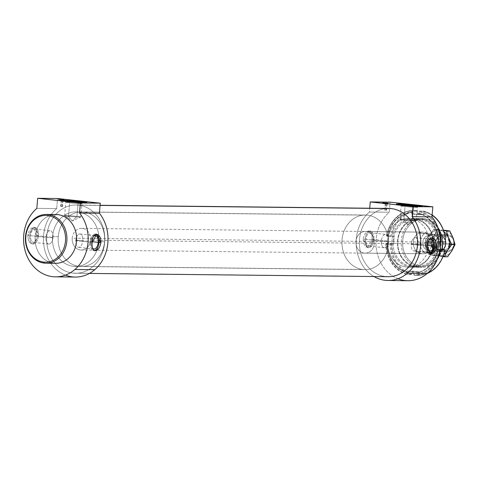 <?xml version="1.0" encoding="UTF-8"?>
<svg xmlns="http://www.w3.org/2000/svg" width="479" height="479" viewBox="0 0 479 479"><rect width="100%" height="100%" fill="white"/><g stroke="black" fill="none" stroke-linecap="round" stroke-linejoin="round"><path stroke-width="0.36" stroke-dasharray="2.4 1.8" d="M424.412 219.663L423.969 218.663A24.381 20.765 90.6 0 1 442.722 243.895A24.381 20.765 -89.4 0 0 423.969 218.663L410.305 218.514A24.381 20.765 90.6 0 1 429.046 244.033A24.381 20.765 90.6 0 1 408.042 267.168A24.381 20.765 90.6 0 1 406.312 267.06L419.981 267.21L420.58 266.228A23.381 19.92 -89.4 0 0 442.321 245.11A23.381 19.92 -89.4 0 0 424.412 219.663A23.381 19.92 -89.4 0 0 402.671 240.781A23.381 19.92 -89.4 0 0 420.58 266.228L419.981 267.21A24.381 20.765 -89.4 0 0 421.706 267.318A24.381 20.765 -89.4 0 0 442.512 246.493A24.381 20.765 90.6 0 1 419.981 267.21L406.312 267.06A24.381 20.765 -89.4 0 0 428.98 245.044A24.381 20.765 -89.4 0 0 410.305 218.514A24.381 20.765 -89.4 0 0 387.637 240.53A24.381 20.765 -89.4 0 0 406.312 267.06A24.381 20.765 90.6 0 1 387.571 241.548A24.381 20.765 90.6 0 1 408.575 218.412A24.381 20.765 90.6 0 1 410.305 218.514L423.969 218.663A24.381 20.765 -89.4 0 0 422.244 218.562A24.381 20.765 -89.4 0 0 401.24 241.697A24.381 20.765 -89.4 0 0 419.981 267.21A24.381 20.765 90.6 0 1 401.3 240.68A24.381 20.765 90.6 0 1 423.969 218.663L424.412 219.663A23.381 19.92 90.6 0 1 442.321 245.11A23.381 19.92 90.6 0 1 420.58 266.228A23.381 19.92 90.6 0 1 402.671 240.781A23.381 19.92 90.6 0 1 424.412 219.663M388.816 208.443A34.129 29.075 -89.4 0 0 359.412 240.829A34.129 29.075 -89.4 0 0 385.649 276.557L72.94 273.126A34.129 29.075 90.6 0 1 46.703 237.398A34.129 29.075 90.6 0 1 76.107 205.012A34.129 29.075 90.6 0 1 78.526 205.156A34.129 29.075 -89.4 0 0 46.792 235.979A34.129 29.075 -89.4 0 0 72.94 273.126A34.129 29.075 -89.4 0 0 104.673 242.302A34.129 29.075 -89.4 0 0 78.526 205.156L100.057 205.395L78.526 205.156A34.129 29.075 90.6 0 1 104.763 240.883A34.129 29.075 90.6 0 1 75.359 273.269A34.129 29.075 90.6 0 1 72.94 273.126L385.649 276.557A34.129 29.075 -89.4 0 0 388.068 276.7M44.176 263.091L53.87 263.199L44.176 263.091M366.064 231.525L423.382 232.153A10.837 9.233 90.6 0 1 431.711 243.5A10.837 9.233 90.6 0 1 422.376 253.78A10.837 9.233 90.6 0 1 421.61 253.732L364.285 253.104A10.837 9.233 -89.4 0 0 365.058 253.151A10.837 9.233 -89.4 0 0 374.392 242.865A10.837 9.233 -89.4 0 0 366.064 231.525A10.837 9.233 90.6 0 1 374.362 243.32A10.837 9.233 90.6 0 1 364.285 253.104A10.837 9.233 90.6 0 1 355.987 241.314A10.837 9.233 90.6 0 1 366.064 231.525A10.837 9.233 -89.4 0 0 365.291 231.483A10.837 9.233 -89.4 0 0 355.957 241.763A10.837 9.233 -89.4 0 0 364.285 253.104L421.61 253.732A10.837 9.233 90.6 0 1 413.281 242.392A10.837 9.233 90.6 0 1 422.616 232.111A10.837 9.233 90.6 0 1 423.382 232.153L366.064 231.525M77.963 211.952L367.411 215.131A27.303 23.261 90.6 0 1 388.403 243.709A27.303 23.261 90.6 0 1 364.878 269.617A27.303 23.261 90.6 0 1 362.938 269.503L73.497 266.33A27.303 23.261 -89.4 0 0 75.431 266.444A27.303 23.261 -89.4 0 0 98.955 240.53A27.303 23.261 -89.4 0 0 77.963 211.952A27.303 23.261 90.6 0 1 98.884 241.667A27.303 23.261 90.6 0 1 73.497 266.33A27.303 23.261 90.6 0 1 52.576 236.614A27.303 23.261 90.6 0 1 77.963 211.952A27.303 23.261 -89.4 0 0 76.029 211.838A27.303 23.261 -89.4 0 0 52.504 237.746A27.303 23.261 -89.4 0 0 73.497 266.33L362.938 269.503A27.303 23.261 90.6 0 1 341.952 240.925A27.303 23.261 90.6 0 1 365.477 215.011A27.303 23.261 90.6 0 1 367.411 215.131L77.963 211.952M403.905 219.969L407.767 224.675L412.389 220.065A8.101 0.353 4.7 0 0 403.965 219.37A8.101 0.353 4.7 0 0 400.097 219.382A8.101 0.353 4.7 0 0 403.905 219.969L405.012 206.515A8.101 0.353 4.7 0 0 413.173 207.191A8.101 0.353 4.7 0 0 417.329 207.227A8.101 0.353 4.7 0 0 413.497 206.605L412.389 220.065A8.101 0.353 -175.3 0 1 416.221 220.681A8.101 0.353 -175.3 0 1 412.066 220.651A8.101 0.353 -175.3 0 1 403.905 219.969A8.101 0.353 -175.3 0 1 400.079 219.352A8.101 0.353 -175.3 0 1 404.228 219.388A8.101 0.353 -175.3 0 1 412.389 220.065L413.497 206.605A8.101 0.353 -175.3 0 1 417.317 207.239A8.101 0.353 -175.3 0 1 405.012 206.515L404.605 205.587A9.029 0.395 4.7 0 0 418.317 206.395A9.029 0.395 4.7 0 0 417.933 206.227A9.029 0.395 -175.3 0 1 414.826 206.401A9.029 0.395 -175.3 0 1 404.605 205.587A9.029 0.395 -175.3 0 1 400.749 204.814A9.029 0.395 4.7 0 0 400.342 204.916A9.029 0.395 4.7 0 0 404.605 205.587L405.012 206.515A8.101 0.353 -175.3 0 1 401.186 205.916A8.101 0.353 -175.3 0 1 405.18 205.922A8.101 0.353 -175.3 0 1 413.497 206.605L413.868 206L413.497 206.605A8.101 0.353 4.7 0 0 405.336 205.928A8.101 0.353 4.7 0 0 401.18 205.898A8.101 0.353 4.7 0 0 405.012 206.515L403.905 219.969A8.101 0.353 4.7 0 0 416.197 220.705A8.101 0.353 4.7 0 0 412.389 220.065L407.767 224.675L403.905 219.969M420.742 206.305A13.005 0.569 -175.3 0 1 422.286 206.7A13.005 0.569 -175.3 0 1 415.622 206.653A13.005 0.569 -175.3 0 1 402.522 205.563L402.564 205.024L402.522 205.563A13.005 0.569 -175.3 0 1 396.373 204.575A13.005 0.569 -175.3 0 1 397.965 204.431A13.005 0.569 4.7 0 0 402.522 205.563A13.005 0.569 4.7 0 0 418.215 206.778A13.005 0.569 4.7 0 0 420.742 206.305M68.491 216.292L72.353 220.993L76.975 216.382A8.101 0.353 4.7 0 0 68.551 215.694A8.101 0.353 4.7 0 0 64.683 215.706A8.101 0.353 4.7 0 0 68.491 216.292L69.599 202.833A8.101 0.353 4.7 0 0 77.76 203.515A8.101 0.353 4.7 0 0 81.909 203.545A8.101 0.353 4.7 0 0 78.083 202.928L76.975 216.382A8.101 0.353 -175.3 0 1 80.807 217.005A8.101 0.353 -175.3 0 1 76.652 216.969A8.101 0.353 -175.3 0 1 68.491 216.292A8.101 0.353 -175.3 0 1 64.659 215.676A8.101 0.353 -175.3 0 1 68.814 215.706A8.101 0.353 -175.3 0 1 76.975 216.382L78.083 202.928A8.101 0.353 -175.3 0 1 81.903 203.557A8.101 0.353 -175.3 0 1 69.599 202.833L69.186 201.904A9.029 0.395 4.7 0 0 82.903 202.713A9.029 0.395 4.7 0 0 82.52 202.545A9.029 0.395 -175.3 0 1 79.412 202.719A9.029 0.395 -175.3 0 1 69.186 201.904A9.029 0.395 -175.3 0 1 65.336 201.132A9.029 0.395 4.7 0 0 64.928 201.234A9.029 0.395 4.7 0 0 69.186 201.904L69.599 202.833A8.101 0.353 -175.3 0 1 65.773 202.234A8.101 0.353 -175.3 0 1 69.766 202.24A8.101 0.353 -175.3 0 1 78.083 202.928L78.454 202.324L78.083 202.928A8.101 0.353 4.7 0 0 69.922 202.252A8.101 0.353 4.7 0 0 65.767 202.216A8.101 0.353 4.7 0 0 69.599 202.833L68.491 216.292A8.101 0.353 4.7 0 0 80.777 217.029A8.101 0.353 4.7 0 0 76.975 216.382L72.353 220.993L68.491 216.292M85.328 202.623A13.005 0.569 -175.3 0 1 86.873 203.024A13.005 0.569 -175.3 0 1 80.209 202.97A13.005 0.569 -175.3 0 1 67.108 201.881L67.15 201.342L67.108 201.881A13.005 0.569 -175.3 0 1 60.959 200.893A13.005 0.569 -175.3 0 1 62.551 200.749A13.005 0.569 4.7 0 0 67.108 201.881A13.005 0.569 4.7 0 0 82.801 203.102A13.005 0.569 4.7 0 0 85.328 202.623M386.685 203.838L386.164 210.149L386.613 210.221L385.17 210.137L385.691 203.826L386.685 203.838L385.242 203.755L385.691 203.826L385.17 210.137L384.721 210.065L386.164 210.149L386.685 203.838M388.068 203.413L388.032 203.85L389.696 204.12L384.344 203.809L384.397 203.108L384.344 203.809L382.679 203.545L388.032 203.85L388.068 203.413M62.617 200.282L62.102 206.593L62.545 206.665L61.108 206.581L61.623 200.27L62.617 200.282L61.174 200.198L61.623 200.27L61.108 206.581L60.659 206.509L62.102 206.593L62.617 200.282M64 199.857L63.964 200.294L65.629 200.563L60.276 200.258L60.336 199.557L60.276 200.258L58.612 199.988L63.964 200.294L64 199.857M425.741 245.955L427.579 246.158L425.741 245.955A8.341 4.353 96.2 0 0 429.753 254.295A8.341 4.353 -83.8 0 1 429.208 254.301A8.341 4.353 -83.8 0 1 425.741 245.955A8.341 4.353 -83.8 0 1 431.016 237.71A8.341 4.353 -83.8 0 1 431.537 237.829A8.341 4.353 96.2 0 0 425.741 245.955M411.168 244.284L426.603 245.966A6.706 3.503 96.2 0 0 427.933 251.828A6.706 3.503 -83.8 0 1 426.603 245.966L411.168 244.284A6.706 3.503 96.2 0 0 414.131 250.996A6.706 3.503 96.2 0 0 418.191 244.356A6.706 3.503 -83.8 0 1 413.952 250.984A6.706 3.503 -83.8 0 1 411.168 244.284L411.395 243.961L411.168 244.284A6.706 3.503 -83.8 0 1 415.407 237.656A6.706 3.503 -83.8 0 1 418.191 244.356L411.395 243.961L418.191 244.356A6.706 3.503 96.2 0 0 415.227 237.644A6.706 3.503 96.2 0 0 411.168 244.284M427.657 245.392L418.191 244.356L427.657 245.392M90.327 242.278L92.166 242.476L90.327 242.278A8.341 4.353 96.2 0 0 94.339 250.613A8.341 4.353 -83.8 0 1 93.794 250.619A8.341 4.353 -83.8 0 1 90.327 242.278A8.341 4.353 -83.8 0 1 95.602 234.033A8.341 4.353 -83.8 0 1 96.123 234.153A8.341 4.353 96.2 0 0 90.327 242.278M75.754 240.602L91.184 242.284A6.706 3.503 96.2 0 0 92.519 248.152A6.706 3.503 -83.8 0 1 91.184 242.284L75.754 240.602A6.706 3.503 96.2 0 0 78.718 247.314A6.706 3.503 96.2 0 0 82.777 240.68A6.706 3.503 -83.8 0 1 78.538 247.308A6.706 3.503 -83.8 0 1 75.754 240.602L75.981 240.284L75.754 240.602A6.706 3.503 -83.8 0 1 79.993 233.974A6.706 3.503 -83.8 0 1 82.777 240.68L75.981 240.284L82.777 240.68A6.706 3.503 96.2 0 0 79.813 233.962A6.706 3.503 96.2 0 0 75.754 240.602M92.243 241.715L82.777 240.68L92.243 241.715M397.983 278.766A37.925 32.303 90.6 0 1 376.38 248.679A37.925 32.303 90.6 0 1 389.271 212.233L390.098 202.156L389.271 212.233L369.405 212.011L369.716 208.233L369.405 212.011A37.925 32.303 -89.4 0 0 373.991 276.545A37.925 32.303 90.6 0 1 369.405 212.011L389.271 212.233A37.925 32.303 -89.4 0 0 377.53 254.439A37.925 32.303 -89.4 0 0 407.892 280.712M363.268 239.135C362.974 249.942 372.255 250.044 372.009 239.231C372.428 234.213 371.459 231.453 369.111 230.962C366.148 231.399 364.202 234.123 363.268 239.135L365.106 239.338A8.341 4.353 96.2 0 0 368.573 247.679A8.341 4.353 96.2 0 0 373.848 239.434L372.009 239.231L367.519 247.565L363.268 239.135C364.202 234.123 366.148 231.399 369.111 230.962L370.381 231.094A8.341 4.353 96.2 0 0 365.106 239.338L363.268 239.135M388.421 241.111L388.194 241.428L381.398 241.033A6.706 3.503 -83.8 0 1 385.463 234.393A6.706 3.503 -83.8 0 1 388.421 241.111L372.991 239.422A6.706 3.503 -83.8 0 1 368.752 246.05A6.706 3.503 -83.8 0 1 365.968 239.344L381.398 241.033A6.706 3.503 96.2 0 0 384.182 247.733A6.706 3.503 96.2 0 0 388.421 241.111A6.706 3.503 96.2 0 0 385.637 234.405A6.706 3.503 96.2 0 0 381.398 241.033L365.968 239.344A6.706 3.503 96.2 0 0 368.926 246.062A6.706 3.503 96.2 0 0 372.991 239.422A6.706 3.503 96.2 0 0 370.027 232.71A6.706 3.503 96.2 0 0 365.968 239.344A6.706 3.503 -83.8 0 1 370.207 232.722A6.706 3.503 -83.8 0 1 372.991 239.422L388.421 241.111A6.706 3.503 -83.8 0 1 384.362 247.745A6.706 3.503 -83.8 0 1 381.398 241.033L388.194 241.428L388.421 241.111M53.007 237.428L52.78 237.752L45.984 237.35A6.706 3.503 -83.8 0 1 50.044 230.716A6.706 3.503 -83.8 0 1 53.007 237.428L37.572 235.746A6.706 3.503 -83.8 0 1 33.332 242.368A6.706 3.503 -83.8 0 1 30.548 235.668L45.984 237.35A6.706 3.503 96.2 0 0 48.768 244.056A6.706 3.503 96.2 0 0 53.007 237.428A6.706 3.503 96.2 0 0 50.223 230.722A6.706 3.503 96.2 0 0 45.984 237.35L30.548 235.668A6.706 3.503 96.2 0 0 33.512 242.38A6.706 3.503 96.2 0 0 37.572 235.746A6.706 3.503 96.2 0 0 34.614 229.028A6.706 3.503 96.2 0 0 30.548 235.668A6.706 3.503 -83.8 0 1 34.787 229.04A6.706 3.503 -83.8 0 1 37.572 235.746L53.007 237.428A6.706 3.503 -83.8 0 1 48.948 244.068A6.706 3.503 -83.8 0 1 45.984 237.35L52.78 237.752L53.007 237.428M32.333 243.895C34.757 243.404 36.182 240.626 36.596 235.554C38.601 224.932 29.321 224.831 27.854 235.458L33.913 227.297L36.596 235.554L38.434 235.752A8.341 4.353 96.2 0 0 34.967 227.411A8.341 4.353 96.2 0 0 29.692 235.656L27.854 235.458C27.956 240.536 29.453 243.35 32.333 243.895C29.453 243.35 27.956 240.536 27.854 235.458L29.692 235.656A8.341 4.353 96.2 0 0 33.159 243.997A8.341 4.353 96.2 0 0 38.434 235.752L36.596 235.554C36.182 240.626 34.757 243.404 32.333 243.895L33.159 243.997M38.434 235.752A8.341 4.353 -83.8 0 1 33.38 244.015A8.341 4.353 -83.8 0 1 29.692 235.656A8.341 4.353 -83.8 0 1 34.745 227.399A8.341 4.353 -83.8 0 1 38.434 235.752M65.401 275.114A37.925 32.303 90.6 0 1 43.799 245.032A37.925 32.303 90.6 0 1 56.69 208.581L36.829 208.365L56.69 208.581A37.925 32.303 -89.4 0 0 44.954 250.792A37.925 32.303 -89.4 0 0 75.317 277.06M369.111 230.962C371.459 231.453 372.428 234.213 372.009 239.231L373.848 239.434A8.341 4.353 96.2 0 0 370.381 231.094M373.848 239.434A8.341 4.353 -83.8 0 1 368.794 247.691A8.341 4.353 -83.8 0 1 365.106 239.338A8.341 4.353 -83.8 0 1 370.159 231.076A8.341 4.353 -83.8 0 1 373.848 239.434M93.68 236.285A6.706 3.503 96.2 0 0 91.184 242.284A6.706 3.503 -83.8 0 1 93.68 236.285M429.094 239.961A6.706 3.503 96.2 0 0 426.603 245.966A6.706 3.503 -83.8 0 1 429.094 239.961M60.276 200.258L63.964 200.294L60.276 200.258M61.108 206.581L62.102 206.593L61.108 206.581M384.344 203.809L388.032 203.85L384.344 203.809M385.17 210.137L386.164 210.149L385.17 210.137M362.938 269.503A27.303 23.261 -89.4 0 0 388.325 244.841A27.303 23.261 -89.4 0 0 367.411 215.131A27.303 23.261 -89.4 0 0 342.024 239.787A27.303 23.261 -89.4 0 0 362.938 269.503M56.69 208.581L57.522 198.51L56.69 208.581M385.649 276.557A34.129 29.075 90.6 0 1 359.37 242.254A34.129 29.075 90.6 0 1 386.397 208.533M56.133 214.544A24.381 20.765 -89.4 0 0 35.129 237.68A24.381 20.765 -89.4 0 0 53.87 263.199A24.381 20.765 90.6 0 1 35.099 238.692A24.381 20.765 90.6 0 1 54.402 214.61M423.382 232.153A10.837 9.233 -89.4 0 0 413.311 241.943A10.837 9.233 -89.4 0 0 421.61 253.732A10.837 9.233 -89.4 0 0 431.687 243.949A10.837 9.233 -89.4 0 0 423.382 232.153M440.961 242.506L439.596 242.41A8.67 7.383 90.6 0 1 447.655 234.584A8.67 7.383 90.6 0 1 454.296 244.015L453.972 243.931A7.67 6.532 -89.4 0 0 448.099 235.578A7.67 6.532 -89.4 0 0 440.961 242.506A7.67 6.532 -89.4 0 0 446.841 250.858A7.67 6.532 -89.4 0 0 453.972 243.931L454.296 244.015A8.67 7.383 -89.4 0 0 447.039 234.542A8.67 7.383 -89.4 0 0 439.596 242.41L425.202 242.254A8.67 7.383 90.6 0 1 432.651 234.387A8.67 7.383 90.6 0 1 439.902 243.859L442.722 243.889L439.902 243.859A8.67 7.383 -89.4 0 0 433.261 234.423A8.67 7.383 -89.4 0 0 425.202 242.254L425.526 242.338A7.67 6.532 90.6 0 1 432.657 235.411A7.67 6.532 90.6 0 1 438.536 243.757L439.902 243.859L438.536 243.757A7.67 6.532 -89.4 0 0 432.118 235.381A7.67 6.532 -89.4 0 0 425.526 242.338L422.801 242.308A7.67 6.532 90.6 0 1 429.394 235.351A7.67 6.532 90.6 0 1 435.812 243.727L438.536 243.757L435.812 243.727A7.67 6.532 -89.4 0 0 429.932 235.381A7.67 6.532 -89.4 0 0 422.801 242.308A7.67 6.532 -89.4 0 0 428.681 250.655A7.67 6.532 -89.4 0 0 435.812 243.727A7.67 6.532 90.6 0 1 429.226 250.691A7.67 6.532 90.6 0 1 422.801 242.308L425.526 242.338A7.67 6.532 -89.4 0 0 431.944 250.721A7.67 6.532 -89.4 0 0 438.536 243.757A7.67 6.532 90.6 0 1 431.405 250.685A7.67 6.532 90.6 0 1 425.526 242.338L425.202 242.254A8.67 7.383 -89.4 0 0 431.842 251.685A8.67 7.383 -89.4 0 0 439.902 243.859A8.67 7.383 90.6 0 1 432.459 251.72A8.67 7.383 90.6 0 1 425.202 242.254L439.596 242.41A8.67 7.383 -89.4 0 0 446.853 251.882A8.67 7.383 -89.4 0 0 454.296 244.015L445.739 243.919L454.296 244.015A8.67 7.383 90.6 0 1 446.236 251.84A8.67 7.383 90.6 0 1 439.596 242.41L440.961 242.506A7.67 6.532 90.6 0 1 448.099 235.578A7.67 6.532 90.6 0 1 453.972 243.931A7.67 6.532 90.6 0 1 446.841 250.858A7.67 6.532 90.6 0 1 440.961 242.506M58.252 236.674L52.576 236.614A27.303 23.261 90.6 0 1 76.029 211.838A27.303 23.261 90.6 0 1 98.884 241.667L104.56 241.727A27.303 23.261 -89.4 0 0 81.705 211.898A27.303 23.261 -89.4 0 0 58.252 236.674A27.303 23.261 -89.4 0 0 81.107 266.504A27.303 23.261 -89.4 0 0 104.56 241.727L98.884 241.667A27.303 23.261 -89.4 0 0 77.963 211.952A27.303 23.261 -89.4 0 0 52.576 236.614A27.303 23.261 -89.4 0 0 73.497 266.33A27.303 23.261 -89.4 0 0 98.884 241.667A27.303 23.261 90.6 0 1 75.431 266.444A27.303 23.261 90.6 0 1 52.576 236.614L58.252 236.674A27.303 23.261 90.6 0 1 83.639 212.017A27.303 23.261 90.6 0 1 104.56 241.727A27.303 23.261 90.6 0 1 79.173 266.39A27.303 23.261 90.6 0 1 58.252 236.674M420.119 242.015L72.221 238.201A10.837 9.233 90.6 0 1 81.526 228.369A10.837 9.233 90.6 0 1 90.591 240.207L438.495 244.021A10.837 9.233 -89.4 0 0 434.902 234.375L428.657 234.309A10.837 9.233 -89.4 0 0 423.185 232.117A10.837 9.233 -89.4 0 0 418.981 233.249L425.22 233.321A10.837 9.233 -89.4 0 0 420.119 242.015A10.837 9.233 -89.4 0 0 423.711 251.661L433.393 252.72L427.148 252.649L417.472 251.595L423.711 251.661L417.472 251.595L427.148 252.649A10.837 9.233 90.6 0 1 417.472 251.595A10.837 9.233 -89.4 0 0 422.945 253.786A10.837 9.233 -89.4 0 0 427.148 252.649L433.393 252.72A10.837 9.233 -89.4 0 0 438.495 244.021L90.591 240.207A10.837 9.233 90.6 0 1 81.286 250.038A10.837 9.233 90.6 0 1 72.221 238.201L420.119 242.015A10.837 9.233 90.6 0 1 425.22 233.321L418.981 233.249A10.837 9.233 90.6 0 1 428.657 234.309L418.981 233.249L428.657 234.309L434.902 234.375L425.22 233.321L434.902 234.375A10.837 9.233 90.6 0 1 438.495 244.021A10.837 9.233 90.6 0 1 433.393 252.72L423.711 251.661A10.837 9.233 90.6 0 1 420.119 242.015M90.591 240.207A10.837 9.233 -89.4 0 0 82.292 228.411A10.837 9.233 -89.4 0 0 72.221 238.201A10.837 9.233 -89.4 0 0 80.52 249.99A10.837 9.233 -89.4 0 0 90.591 240.207M435.866 242.44L435.579 242.368A8.67 7.383 90.6 0 1 443.638 234.536A8.67 7.383 90.6 0 1 450.278 243.973L449.068 243.883A7.79 6.634 -89.4 0 0 443.105 235.411A7.79 6.634 -89.4 0 0 435.866 242.44A7.79 6.634 90.6 0 1 442.554 235.375A7.79 6.634 90.6 0 1 449.068 243.883L445.452 243.847A7.79 6.634 -89.4 0 0 438.932 235.333A7.79 6.634 -89.4 0 0 432.244 242.404L435.866 242.44L432.244 242.404A7.79 6.634 90.6 0 1 439.488 235.369A7.79 6.634 90.6 0 1 445.452 243.847L445.452 243.847A7.79 6.634 90.6 0 1 438.213 250.876A7.79 6.634 90.6 0 1 432.244 242.404L431.04 242.314L432.244 242.404A7.79 6.634 -89.4 0 0 438.764 250.912A7.79 6.634 -89.4 0 0 445.452 243.847L449.068 243.883A7.79 6.634 90.6 0 1 442.38 250.954A7.79 6.634 90.6 0 1 435.866 242.44A7.79 6.634 -89.4 0 0 441.83 250.918A7.79 6.634 -89.4 0 0 449.068 243.883L450.278 243.973A8.67 7.383 90.6 0 1 442.219 251.798A8.67 7.383 90.6 0 1 435.579 242.368L435.866 242.44M445.548 240.961A8.67 7.383 -89.4 0 0 437.83 234.476A8.67 7.383 -89.4 0 0 431.04 242.314A8.67 7.383 -89.4 0 0 435.058 250.864A8.67 7.383 -89.4 0 0 443.315 249.553A8.67 7.383 90.6 0 1 435.058 250.864A8.67 7.383 90.6 0 1 431.04 242.314A8.67 7.383 90.6 0 1 437.83 234.476A8.67 7.383 90.6 0 1 445.548 240.961M431.902 241.967L429.591 241.769L433.914 235.65A13.005 11.077 -89.4 0 0 431.902 241.967A13.005 11.077 -89.4 0 0 432.848 248.601L434.89 255.415L431.567 255.379L428.31 248.547L426.268 241.733L427.364 241.913A13.005 11.077 90.6 0 1 429.37 235.602L426.268 241.733L429.591 241.769L432.848 248.601A13.005 11.077 -89.4 0 0 441.866 256.115L447.62 256.804L441.866 256.115A13.005 11.077 -89.4 0 0 451.942 250.685A13.005 11.077 -89.4 0 0 453.954 244.374L455.05 244.553L453.954 244.374A13.005 11.077 90.6 0 1 451.942 250.685A13.005 11.077 90.6 0 1 441.866 256.115L434.89 255.415L441.866 256.115A13.005 11.077 90.6 0 1 432.848 248.601L429.591 241.769L426.268 241.733L429.37 235.602L433.693 229.483L439.453 230.171A13.005 11.077 90.6 0 1 443.985 231.872A13.005 11.077 -89.4 0 0 439.453 230.171L433.693 229.483L437.022 229.519L433.693 229.483L429.37 235.602A13.005 11.077 90.6 0 1 439.453 230.171A13.005 11.077 -89.4 0 0 429.37 235.602A13.005 11.077 -89.4 0 0 427.364 241.913L426.268 241.733L428.31 248.547A13.005 11.077 90.6 0 1 427.364 241.913A13.005 11.077 -89.4 0 0 428.31 248.547L431.567 255.379L434.89 255.415L432.848 248.601A13.005 11.077 90.6 0 1 431.902 241.967A13.005 11.077 90.6 0 1 433.914 235.65L429.591 241.769L431.902 241.967M443.991 230.219L437.022 229.519L433.914 235.65L437.022 229.519L443.991 230.219A13.005 11.077 -89.4 0 0 433.914 235.65A13.005 11.077 90.6 0 1 443.991 230.219A13.005 11.077 90.6 0 1 453.008 237.74A13.005 11.077 -89.4 0 0 443.991 230.219M442.949 256.636L431.567 255.379L442.949 256.636M443.734 254.481A13.005 11.077 90.6 0 1 437.321 256.067A13.005 11.077 90.6 0 1 428.31 248.547A13.005 11.077 -89.4 0 0 437.321 256.067A13.005 11.077 -89.4 0 0 443.734 254.481M435.579 242.368A8.67 7.383 -89.4 0 0 442.219 251.798A8.67 7.383 -89.4 0 0 450.278 243.973A8.67 7.383 -89.4 0 0 443.638 234.536A8.67 7.383 -89.4 0 0 435.579 242.368M419.706 219.496L420.239 218.622A24.381 20.765 90.6 0 1 438.914 245.152A24.381 20.765 90.6 0 1 416.245 267.174L415.856 266.288A23.501 20.016 -89.4 0 0 437.704 245.068A23.501 20.016 -89.4 0 0 419.706 219.496A23.501 20.016 90.6 0 1 437.77 244.092A23.501 20.016 90.6 0 1 417.52 266.39A23.501 20.016 90.6 0 1 415.856 266.288L411.102 266.24A23.501 20.016 -89.4 0 0 412.766 266.336A23.501 20.016 -89.4 0 0 433.016 244.039A23.501 20.016 -89.4 0 0 414.952 219.442L419.706 219.496L414.952 219.442A23.501 20.016 90.6 0 1 432.95 245.014A23.501 20.016 90.6 0 1 411.102 266.24L410.569 267.108A24.381 20.765 -89.4 0 0 433.238 245.092A24.381 20.765 -89.4 0 0 414.563 218.562L414.952 219.442L414.563 218.562A24.381 20.765 -89.4 0 0 391.894 240.578A24.381 20.765 -89.4 0 0 410.569 267.108L411.102 266.24A23.501 20.016 90.6 0 1 393.097 240.668A23.501 20.016 90.6 0 1 414.952 219.442A23.501 20.016 -89.4 0 0 413.281 219.34A23.501 20.016 -89.4 0 0 393.037 241.644A23.501 20.016 -89.4 0 0 411.102 266.24L415.856 266.288A23.501 20.016 90.6 0 1 397.792 241.691A23.501 20.016 90.6 0 1 418.035 219.394A23.501 20.016 90.6 0 1 419.706 219.496A23.501 20.016 -89.4 0 0 397.851 240.715A23.501 20.016 -89.4 0 0 415.856 266.288L416.245 267.174A24.381 20.765 90.6 0 1 397.57 240.638A24.381 20.765 90.6 0 1 420.239 218.622L419.706 219.496M390.858 236.021L386.427 235.973L390.858 236.021A32.506 27.692 90.6 0 1 417.233 210.401L412.808 210.353L412.287 212.52L411.718 212.514L411.611 213.885L418.221 214.604L418.335 213.239L418.903 213.245L419.424 211.077L423.849 211.125L423.897 214.67L418.221 214.604L423.897 214.67L417.281 213.945L411.611 213.885L417.281 213.945L417.233 210.401L417.281 213.945L423.897 214.67L424.137 211.778A31.854 27.135 90.6 0 1 445.368 241.943L437.231 241.608L436.591 249.379L439.62 249.655A31.854 27.135 90.6 0 1 413.85 274.683L413.521 271.785L406.905 271.066L406.797 272.431L407.36 272.437L407.521 274.617L411.952 274.665L412.581 271.126L406.905 271.066L412.581 271.126L419.197 271.85L413.521 271.785L419.197 271.85L418.568 275.389L414.137 275.335L413.85 274.683L414.137 275.335L418.568 275.389L419.197 271.85L412.581 271.126L412.347 274.018A31.854 27.135 90.6 0 1 391.115 243.853L385.793 243.739L387.9 244.062L388.535 236.291L394.211 236.357L393.576 244.122L387.9 244.062L393.576 244.122L391.115 243.853L393.576 244.122L394.211 236.357L391.75 236.087A31.854 27.135 90.6 0 1 417.52 211.059A31.854 27.135 -89.4 0 0 391.75 236.087L386.427 235.973A32.506 27.692 90.6 0 1 412.808 210.353L417.233 210.401A32.506 27.692 -89.4 0 0 390.858 236.021M440.093 249.415L436.591 249.379L440.093 249.415M442.883 241.967L445.368 241.943A31.854 27.135 -89.4 0 0 424.137 211.778L423.849 211.125A32.506 27.692 90.6 0 1 432.148 214.963A32.506 27.692 -89.4 0 0 423.849 211.125L419.424 211.077A32.506 27.692 90.6 0 1 437.866 227.357A32.506 27.692 -89.4 0 0 419.424 211.077L419.029 211.724A31.854 27.135 90.6 0 1 440.261 241.883L442.883 241.967M441.153 241.949L440.261 241.883L441.153 241.949M444.728 249.709A31.854 27.135 90.6 0 1 418.957 274.736A31.854 27.135 -89.4 0 0 444.728 249.709M420.239 218.622A24.381 20.765 -89.4 0 0 397.57 240.638A24.381 20.765 -89.4 0 0 416.245 267.174A24.381 20.765 -89.4 0 0 438.914 245.152A24.381 20.765 -89.4 0 0 420.239 218.622M427.202 273.473A32.506 27.692 90.6 0 1 418.568 275.389A32.506 27.692 -89.4 0 0 427.202 273.473M437.519 258.864A32.506 27.692 90.6 0 1 414.137 275.335A32.506 27.692 -89.4 0 0 437.519 258.864M386.427 235.973L386.643 236.033A31.854 27.135 90.6 0 1 412.413 210.999L412.808 210.353A32.506 27.692 -89.4 0 0 386.427 235.973M438.962 241.745L440.261 241.883A31.854 27.135 -89.4 0 0 419.029 211.724L418.903 213.245A30.339 25.842 90.6 0 1 438.962 241.745A30.339 25.842 -89.4 0 0 418.903 213.245L418.335 213.239A30.339 25.842 90.6 0 1 438.393 241.739L438.962 241.745M413.976 273.162L413.85 274.683A31.854 27.135 -89.4 0 0 439.62 249.655L438.321 249.511A30.339 25.842 90.6 0 1 413.976 273.162A30.339 25.842 -89.4 0 0 438.321 249.511L437.758 249.505A30.339 25.842 90.6 0 1 413.407 273.156L413.976 273.162M386.643 236.033L387.942 236.171A30.339 25.842 90.6 0 1 412.287 212.52L412.413 210.999A31.854 27.135 -89.4 0 0 386.643 236.033M387.942 236.171L387.373 236.165A30.339 25.842 90.6 0 1 411.718 212.514L412.287 212.52A30.339 25.842 -89.4 0 0 387.942 236.171M387.9 244.062L386.733 243.931A30.339 25.842 -89.4 0 0 406.797 272.431L406.905 271.066L413.521 271.785L413.407 273.156A30.339 25.842 -89.4 0 0 437.758 249.505L436.591 249.379L437.231 241.608L438.393 241.739A30.339 25.842 -89.4 0 0 418.335 213.239L418.221 214.604L411.611 213.885L411.718 212.514A30.339 25.842 -89.4 0 0 387.373 236.165L388.535 236.291L387.9 244.062M414.563 218.562A24.381 20.765 90.6 0 1 433.238 245.092A24.381 20.765 90.6 0 1 410.569 267.108A24.381 20.765 90.6 0 1 391.894 240.578A24.381 20.765 90.6 0 1 414.563 218.562M386.733 243.931L387.301 243.943A30.339 25.842 -89.4 0 0 407.36 272.437L406.797 272.431A30.339 25.842 90.6 0 1 386.733 243.931M387.301 243.943L386.008 243.799A31.854 27.135 -89.4 0 0 407.234 273.958L407.36 272.437A30.339 25.842 90.6 0 1 387.301 243.943M386.008 243.799L385.793 243.739A32.506 27.692 -89.4 0 0 407.521 274.617L407.234 273.958A31.854 27.135 90.6 0 1 386.008 243.799M385.793 243.739L390.217 243.787A32.506 27.692 -89.4 0 0 411.952 274.665L407.521 274.617A32.506 27.692 90.6 0 1 385.793 243.739M390.217 243.787L391.115 243.853A31.854 27.135 -89.4 0 0 412.347 274.018L411.952 274.665A32.506 27.692 90.6 0 1 390.217 243.787M408.042 267.168L421.706 267.318M75.359 273.269L89.435 273.425M422.376 253.78L365.058 253.151M364.878 269.617L81.107 266.504M400.097 219.382L407.767 224.675L416.197 220.705M416.221 220.681L417.329 207.227L418.317 206.395M422.286 206.7L422.334 206.162M64.683 215.706L72.353 220.993L80.777 217.029M80.807 217.005L81.909 203.545L82.903 202.713M86.873 203.024L86.921 202.485M386.613 210.221L387.134 203.91M389.696 204.12L389.756 203.419M62.545 206.665L63.066 200.354M65.629 200.563L65.689 199.863M430.262 254.415L429.208 254.301M429.388 252.673L413.952 250.984M94.842 250.733L93.794 250.619M93.968 248.99L78.538 247.308M384.182 247.733L368.752 246.05M368.573 247.679L367.519 247.565M48.768 244.056L33.332 242.368M33.913 227.297L34.967 227.411M34.787 229.04L50.223 230.722M370.207 232.722L385.637 234.405M79.993 233.974L95.429 235.662M95.602 234.033L96.656 234.147M415.407 237.656L430.843 239.338M431.016 237.71L432.07 237.823M58.672 199.288L58.612 199.988M61.174 200.198L60.659 206.509M382.733 202.839L382.679 203.545M385.242 203.755L384.721 210.065M61.001 200.354L60.959 200.893M64.928 201.234L65.773 202.234L64.659 215.676M396.414 204.03L396.373 204.575M400.342 204.916L401.186 205.916L400.079 219.352M81.705 211.898L365.477 215.011M365.291 231.483L422.616 232.111M100.069 205.275L76.107 205.012M422.244 218.562L408.575 218.412M432.651 234.387L447.039 234.542M429.394 235.351L432.118 235.381M81.526 228.369L423.185 232.117M422.945 253.786L81.286 250.038M431.944 250.721L429.226 250.691M446.853 251.882L432.459 251.72M442.554 235.375L438.932 235.333M438.764 250.912L442.38 250.954M417.52 266.39L412.766 266.336M413.281 219.34L418.035 219.394"/><path stroke-width="0.72" d="M442.722 243.895A24.381 20.765 90.6 0 1 442.512 246.493A24.381 20.765 -89.4 0 0 442.722 243.895L445.739 243.919L442.722 243.889M89.435 273.425L388.068 276.7A34.129 29.075 -89.4 0 0 417.478 244.314A34.129 29.075 -89.4 0 0 391.241 208.587L100.057 205.395L391.241 208.587A34.129 29.075 90.6 0 1 417.383 245.733A34.129 29.075 90.6 0 1 385.649 276.557M54.402 214.61A24.381 20.765 90.6 0 1 57.863 214.646A24.381 20.765 90.6 0 1 76.538 241.177A24.381 20.765 90.6 0 1 53.87 263.199A24.381 20.765 -89.4 0 0 55.6 263.3A24.381 20.765 -89.4 0 0 76.604 240.165A24.381 20.765 -89.4 0 0 57.863 214.646L48.169 214.544A24.381 20.765 90.6 0 1 66.91 240.057A24.381 20.765 90.6 0 1 45.906 263.193A24.381 20.765 90.6 0 1 44.176 263.091A24.381 20.765 -89.4 0 0 66.844 241.075A24.381 20.765 -89.4 0 0 48.169 214.544L47.565 215.526A23.381 19.92 90.6 0 1 65.479 240.973A23.381 19.92 90.6 0 1 43.739 262.091L44.176 263.091L43.739 262.091A23.381 19.92 -89.4 0 0 65.479 240.973A23.381 19.92 -89.4 0 0 47.565 215.526A23.381 19.92 -89.4 0 0 25.824 236.644A23.381 19.92 -89.4 0 0 43.739 262.091A23.381 19.92 90.6 0 1 25.824 236.644A23.381 19.92 90.6 0 1 47.565 215.526L48.169 214.544A24.381 20.765 -89.4 0 0 25.501 236.56A24.381 20.765 -89.4 0 0 44.176 263.091A24.381 20.765 90.6 0 1 25.435 237.572A24.381 20.765 90.6 0 1 46.439 214.436A24.381 20.765 90.6 0 1 48.169 214.544L57.863 214.646A24.381 20.765 -89.4 0 0 56.133 214.544L46.439 214.436M414.06 205.689L413.868 206L414.06 205.689A9.029 0.395 -175.3 0 1 417.933 206.227A9.029 0.395 4.7 0 0 414.06 205.689A9.029 0.395 4.7 0 0 400.749 204.814A9.029 0.395 -175.3 0 1 414.06 205.689M416.185 205.174L416.143 205.713A13.005 0.569 -175.3 0 1 420.742 206.305A13.005 0.569 4.7 0 0 416.143 205.713L416.185 205.174A13.005 0.569 4.7 0 0 403.084 204.084A13.005 0.569 4.7 0 0 396.414 204.03A13.005 0.569 4.7 0 0 402.564 205.024A13.005 0.569 4.7 0 0 415.664 206.114A13.005 0.569 4.7 0 0 422.334 206.162A13.005 0.569 4.7 0 0 416.185 205.174A13.005 0.569 -175.3 0 1 420.4 206.299A13.005 0.569 -175.3 0 1 402.564 205.024A13.005 0.569 -175.3 0 1 398.348 203.892A13.005 0.569 -175.3 0 1 416.185 205.174M78.646 202.012L78.454 202.324L78.646 202.012A9.029 0.395 -175.3 0 1 82.52 202.545A9.029 0.395 4.7 0 0 78.646 202.012A9.029 0.395 4.7 0 0 65.336 201.132A9.029 0.395 -175.3 0 1 78.646 202.012M80.771 201.491L80.723 202.03A13.005 0.569 -175.3 0 1 85.328 202.623A13.005 0.569 4.7 0 0 80.723 202.03L80.771 201.491A13.005 0.569 4.7 0 0 67.671 200.402A13.005 0.569 4.7 0 0 61.001 200.354A13.005 0.569 4.7 0 0 67.15 201.342A13.005 0.569 4.7 0 0 80.25 202.431A13.005 0.569 4.7 0 0 86.921 202.485A13.005 0.569 4.7 0 0 80.771 201.491A13.005 0.569 -175.3 0 1 84.987 202.623A13.005 0.569 -175.3 0 1 67.15 201.342A13.005 0.569 -175.3 0 1 62.935 200.216A13.005 0.569 -175.3 0 1 80.771 201.491M388.086 203.15L382.733 202.839L388.086 203.15M64.024 199.593L58.672 199.288L64.024 199.593M427.579 246.158L430.262 254.415L436.321 246.254L434.483 246.05A8.341 4.353 -83.8 0 1 429.753 254.295A8.341 4.353 96.2 0 0 434.483 246.05A8.341 4.353 96.2 0 0 431.537 237.829A8.341 4.353 -83.8 0 1 434.483 246.05L436.321 246.254C434.854 256.882 425.574 256.78 427.579 246.158C427.992 241.087 429.418 238.303 431.848 237.812C434.722 238.362 436.219 241.177 436.321 246.254C436.219 241.177 434.722 238.362 431.848 237.812C429.418 238.303 427.992 241.087 427.579 246.158M427.933 251.828A6.706 3.503 96.2 0 0 429.388 252.673A6.706 3.503 96.2 0 0 433.627 246.044L427.657 245.392L433.627 246.044A6.706 3.503 96.2 0 0 430.843 239.338A6.706 3.503 96.2 0 0 429.094 239.961A6.706 3.503 -83.8 0 1 433.627 246.044A6.706 3.503 -83.8 0 1 427.933 251.828M92.166 242.476C91.752 247.499 92.716 250.254 95.064 250.745C98.027 250.313 99.973 247.589 100.907 242.572L99.069 242.374A8.341 4.353 -83.8 0 1 94.339 250.613A8.341 4.353 96.2 0 0 99.069 242.374A8.341 4.353 96.2 0 0 96.123 234.153A8.341 4.353 -83.8 0 1 99.069 242.374L100.907 242.572C99.973 247.589 98.027 250.313 95.064 250.745C92.716 250.254 91.752 247.499 92.166 242.476C91.92 231.662 101.201 231.764 100.907 242.572L96.656 234.147L92.166 242.476M92.519 248.152A6.706 3.503 96.2 0 0 93.968 248.99A6.706 3.503 96.2 0 0 98.213 242.362L92.243 241.715L98.213 242.362A6.706 3.503 96.2 0 0 95.429 235.662A6.706 3.503 96.2 0 0 93.68 236.285A6.706 3.503 -83.8 0 1 98.213 242.362A6.706 3.503 -83.8 0 1 92.519 248.152M388.026 280.49L407.892 280.712A37.925 32.303 -89.4 0 0 427.346 273.347L407.485 273.126A37.925 32.303 90.6 0 1 388.026 280.49A37.925 32.303 90.6 0 1 373.991 276.545A37.925 32.303 -89.4 0 0 407.485 273.126L427.346 273.347A37.925 32.303 -89.4 0 0 431.986 216.897L412.126 216.676A37.925 32.303 90.6 0 1 407.485 273.126A37.925 32.303 -89.4 0 0 412.126 216.676L412.952 206.605L370.231 201.94L369.716 208.233L370.231 201.94L390.098 202.156L370.231 201.94L412.952 206.605L432.818 206.82L390.098 202.156L432.818 206.82L412.952 206.605L412.126 216.676L431.986 216.897L432.818 206.82L431.986 216.897A37.925 32.303 90.6 0 1 427.346 273.347A37.925 32.303 90.6 0 1 397.983 278.766M74.91 269.479L94.77 269.695A37.925 32.303 -89.4 0 0 99.41 213.245L79.55 213.029A37.925 32.303 90.6 0 1 74.91 269.479A37.925 32.303 90.6 0 1 55.45 276.844A37.925 32.303 90.6 0 1 25.088 250.571A37.925 32.303 90.6 0 1 36.829 208.365L37.655 198.288L80.376 202.952L79.55 213.029L99.41 213.245A37.925 32.303 90.6 0 1 94.77 269.695L74.91 269.479A37.925 32.303 -89.4 0 0 79.55 213.029L80.376 202.952L100.243 203.174L99.41 213.245L100.243 203.174L80.376 202.952L37.655 198.288L57.522 198.51L100.243 203.174L57.522 198.51L37.655 198.288L36.829 208.365A37.925 32.303 -89.4 0 0 29.77 261.378A37.925 32.303 -89.4 0 0 74.91 269.479M55.45 276.844L75.317 277.06A37.925 32.303 -89.4 0 0 94.77 269.695A37.925 32.303 90.6 0 1 65.401 275.114M62.551 200.749A13.005 0.569 -175.3 0 1 80.723 202.03A13.005 0.569 4.7 0 0 62.551 200.749M397.965 204.431A13.005 0.569 -175.3 0 1 416.143 205.713A13.005 0.569 4.7 0 0 397.965 204.431M386.397 208.533A34.129 29.075 90.6 0 1 391.241 208.587A34.129 29.075 -89.4 0 0 388.816 208.443L100.069 205.275M445.739 243.919A8.67 7.383 -89.4 0 0 445.548 240.961A8.67 7.383 90.6 0 1 445.739 243.919A8.67 7.383 90.6 0 1 443.315 249.553A8.67 7.383 -89.4 0 0 445.739 243.919M453.954 244.374A13.005 11.077 -89.4 0 0 453.008 237.74L455.05 244.553L451.727 244.518L448.47 237.686A13.005 11.077 90.6 0 1 449.41 244.32L451.727 244.518L447.404 250.637L444.296 256.768L442.949 256.636L447.62 256.804L444.296 256.768L447.404 250.637A13.005 11.077 90.6 0 1 443.734 254.481A13.005 11.077 -89.4 0 0 447.404 250.637L451.727 244.518L455.05 244.553L453.008 237.74L449.751 230.908L443.416 230.159L449.751 230.908L446.428 230.872L449.751 230.908L453.008 237.74A13.005 11.077 90.6 0 1 453.954 244.374M443.572 230.597L446.428 230.872L448.47 237.686L451.727 244.518L449.41 244.32A13.005 11.077 90.6 0 1 447.404 250.637A13.005 11.077 -89.4 0 0 449.41 244.32A13.005 11.077 -89.4 0 0 448.47 237.686L446.428 230.872L443.572 230.597M447.62 256.804L451.942 250.685L455.05 244.553L451.942 250.685L447.62 256.804M443.985 231.872A13.005 11.077 90.6 0 1 448.47 237.686A13.005 11.077 -89.4 0 0 443.985 231.872M444.943 249.763L440.093 249.415L442.267 249.439L442.883 241.967L442.267 249.439L444.943 249.763A32.506 27.692 90.6 0 1 427.202 273.473A32.506 27.692 -89.4 0 0 444.943 249.763L440.518 249.715L444.943 249.763M439.62 249.655L440.518 249.715A32.506 27.692 90.6 0 1 437.519 258.864A32.506 27.692 -89.4 0 0 440.518 249.715L439.62 249.655M445.584 241.997L440.261 241.883L445.584 241.997A32.506 27.692 -89.4 0 0 432.148 214.963A32.506 27.692 90.6 0 1 445.584 241.997M437.866 227.357A32.506 27.692 90.6 0 1 441.153 241.949A32.506 27.692 -89.4 0 0 437.866 227.357M45.906 263.193L55.6 263.3"/></g></svg>

